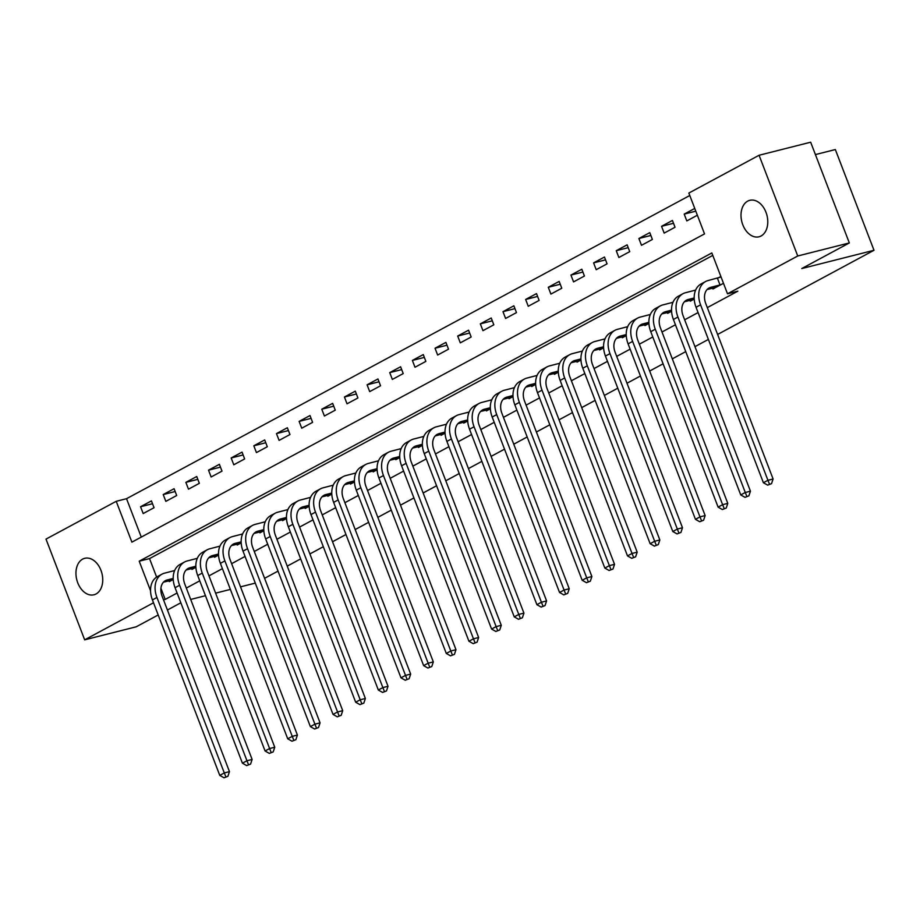 <?xml version="1.0" encoding="UTF-8"?>
<svg xmlns="http://www.w3.org/2000/svg" width="920" height="920" viewBox="0 0 920 920"><rect width="100%" height="100%" fill="white"/><g stroke="black" fill="none" stroke-linecap="round" stroke-linejoin="round"><path stroke-width="1.38" d="M761.081 235.968A18.802 12.96 75.8 0 1 759 236.785A18.802 12.96 75.8 0 1 742.268 223.272A18.802 12.96 75.8 0 1 747.707 201.123A18.802 12.96 75.8 0 1 749.777 200.318A18.802 12.96 75.8 0 1 766.521 213.82A18.802 12.96 75.8 0 1 761.081 235.968M96.037 593.975A18.802 12.96 75.8 0 1 93.955 594.78A18.802 12.96 75.8 0 1 77.211 581.279A18.802 12.96 75.8 0 1 82.65 559.118A18.802 12.96 75.8 0 1 84.732 558.313A18.802 12.96 75.8 0 1 101.476 571.814A18.802 12.96 75.8 0 1 96.037 593.975M815.419 154.583L835.337 149.546L874 250.274L717.611 334.454M158.194 614.974L136.263 626.784L84.663 639.837L46 539.108L116.219 501.308L131.893 542.144L704.524 233.898L688.85 193.062L759.069 155.261L797.732 255.99L727.513 293.79L711.838 252.954L139.207 561.2L150.546 590.744M689.781 195.5L126.534 498.697L116.219 501.308M797.732 255.99L849.332 242.937L810.669 142.209L759.069 155.261M126.534 498.697L141.277 537.096M143.175 513.555L154.054 507.702L151.432 500.894L140.564 506.747L143.175 513.555M165.83 501.365L176.697 495.512L174.087 488.704L163.219 494.557L165.83 501.365M188.473 489.175L199.352 483.322L196.742 476.514L185.863 482.367L188.473 489.175M211.128 476.974L222.007 471.12L219.386 464.324L208.518 470.166L211.128 476.974M233.783 464.784L244.651 458.93L242.04 452.122L231.173 457.976L233.783 464.784M256.438 452.594L267.306 446.74L264.695 439.933L253.816 445.786L256.438 452.594M279.082 440.392L289.961 434.539L287.351 427.742L276.471 433.596L279.082 440.392M301.737 428.202L312.604 422.349L309.994 415.541L299.126 421.394L301.737 428.202M324.392 416.012L335.259 410.159L332.649 403.351L321.77 409.204L324.392 416.012M347.035 403.811L357.914 397.969L355.304 391.161L344.425 397.014L347.035 403.811M369.69 391.621L380.558 385.767L377.947 378.959L367.08 384.813L369.69 391.621M392.346 379.431L403.213 373.577L400.603 366.769L389.735 372.623L392.346 379.431M414.989 367.241L425.868 361.387L423.257 354.579L412.378 360.433L414.989 367.241M437.644 355.039L448.523 349.186L445.901 342.389L435.034 348.231L437.644 355.039M460.299 342.849L471.166 336.996L468.556 330.188L457.688 336.041L460.299 342.849M482.954 330.659L493.822 324.806L491.211 317.998L480.332 323.851L482.954 330.659M505.597 318.458L516.476 312.604L513.854 305.808L502.987 311.661L505.597 318.458M528.252 306.268L539.12 300.414L536.509 293.606L525.642 299.46L528.252 306.268M550.908 294.078L561.775 288.224L559.164 281.416L548.285 287.27L550.908 294.078M573.551 281.888L584.43 276.034L581.819 269.226L570.941 275.08L573.551 281.888M596.206 269.686L607.073 263.833L604.463 257.025L593.595 262.878L596.206 269.686M618.861 257.496L629.728 251.643L627.118 244.835L616.25 250.689L618.861 257.496M641.505 245.306L652.383 239.453L649.773 232.645L638.894 238.498L641.505 245.306M664.159 233.105L675.038 227.251L672.417 220.455L661.549 226.308L664.159 233.105M694.749 208.426L684.204 214.107L686.814 220.915L697.36 215.234M160.931 588.282L165.209 599.426L177.1 593.02M186.323 588.064L199.755 580.83M208.978 575.862L222.41 568.64M231.621 563.672L245.053 556.439M254.276 551.482L267.708 544.249M276.931 539.281L290.363 532.059M299.575 527.091L313.007 519.857M322.23 514.901L335.662 507.667M344.885 502.699L358.317 495.477M367.54 490.509L380.96 483.276M390.183 478.319L403.615 471.086M412.838 466.129L426.27 458.896M435.493 453.928L448.914 446.706M458.137 441.738L471.569 434.504M480.792 429.548L494.224 422.315M503.447 417.346L516.879 410.124M526.091 405.156L539.522 397.923M548.745 392.966L562.178 385.733M571.4 380.765L584.832 373.543M594.044 368.575L607.476 361.353M616.699 356.385L630.131 349.151M639.354 344.195L652.786 336.961M662.009 331.993L675.429 324.772M684.652 319.803L698.084 312.57M707.307 307.613L737.84 291.18L727.513 293.79M712.781 255.392L149.534 558.589L156.63 577.082M168.981 580.796L169.303 581.612L173.236 579.496M224.031 777.791L227.907 776.296L224.031 777.791L219.765 775.376L224.296 772.938L156.94 597.482A22.034 15.732 -118.3 0 1 161.977 574.16A22.034 15.732 -118.3 0 1 164.588 573.148L174.605 570.549M191.636 568.594L191.958 569.422L195.891 567.306M214.291 556.404L214.601 557.232L218.546 555.116M219.96 546.135L209.886 548.757A22.034 15.732 -118.3 0 0 207.276 549.769A22.034 15.732 -118.3 0 0 202.25 573.091L269.606 748.546L274.758 747.247L273.217 751.904L269.341 753.399L273.217 751.904M236.934 544.214L237.256 545.042L241.189 542.915M291.985 741.209L295.86 739.714L291.985 741.209L287.718 738.794L292.249 736.356L224.905 560.901A22.034 15.732 -118.3 0 1 229.931 537.579A22.034 15.732 -118.3 0 1 232.541 536.567L242.558 533.968M259.589 532.024L259.911 532.841L263.844 530.725M314.64 729.019L318.516 727.524L314.64 729.019L310.373 726.605L314.904 724.167L247.549 548.699A22.034 15.732 -118.3 0 1 252.586 525.377A22.034 15.732 -118.3 0 1 255.196 524.377L265.213 521.778M282.244 519.823L282.555 520.651L286.499 518.535M337.295 716.829L341.171 715.323L337.295 716.829L333.028 714.403L337.559 711.965L270.204 536.509A22.034 15.732 -118.3 0 1 275.241 513.188A22.034 15.732 -118.3 0 1 277.84 512.175L287.868 509.588M304.899 507.633L305.21 508.461L309.143 506.333M359.938 704.628L363.814 703.133L359.938 704.628L355.672 702.213L360.203 699.775L292.859 524.319A22.034 15.732 -118.3 0 1 297.884 500.997A22.034 15.732 -118.3 0 1 300.495 499.985L310.511 497.386M327.543 495.443L327.865 496.259L331.798 494.143M382.593 692.438L386.469 690.943L382.593 692.438L378.327 690.023L382.858 687.585L315.502 512.129A22.034 15.732 -118.3 0 1 320.539 488.807A22.034 15.732 -118.3 0 1 323.15 487.796L333.166 485.197M350.198 483.241L350.508 484.069L354.453 481.953M405.248 680.248L409.124 678.741L405.248 680.248L400.982 677.833L405.513 675.395L338.157 499.928A22.034 15.732 -118.3 0 1 343.195 476.606A22.034 15.732 -118.3 0 1 345.805 475.594L355.822 473.006M372.853 471.051L373.163 471.879L377.108 469.752M427.892 668.046L431.767 666.551L427.892 668.046L423.637 665.631L428.156 663.193L360.812 487.738A22.034 15.732 -118.3 0 1 365.838 464.416A22.034 15.732 -118.3 0 1 368.448 463.404L378.465 460.805M395.497 458.861L395.818 459.678L399.751 457.562M418.151 446.66L418.473 447.488L422.406 445.372M440.806 434.47L441.117 435.298L445.061 433.182M463.45 422.28L463.772 423.108L467.705 420.98M486.105 410.09L486.427 410.906L490.36 408.791M541.155 607.085L545.031 605.59L541.155 607.085L536.889 604.67L541.42 602.232L474.065 426.765A22.034 15.732 -118.3 0 1 479.101 403.454A22.034 15.732 -118.3 0 1 481.712 402.442L491.728 399.843M508.76 397.888L509.07 398.716L513.015 396.6M563.81 594.895L567.686 593.388L563.81 594.895L559.544 592.48L564.075 590.03L496.719 414.575A22.034 15.732 -118.3 0 1 501.756 391.253A22.034 15.732 -118.3 0 1 504.355 390.241L514.384 387.653M531.403 385.698L531.726 386.526L535.659 384.399M586.454 582.693L590.33 581.198L586.454 582.693L582.188 580.278L586.718 577.841L519.374 402.385A22.034 15.732 -118.3 0 1 524.4 379.063A22.034 15.732 -118.3 0 1 527.01 378.051L537.027 375.452M554.058 373.508L554.38 374.325L558.313 372.209M576.713 361.307L577.024 362.135L580.968 360.019M599.369 349.117L599.679 349.945L603.612 347.817M654.407 546.112L658.283 544.617L654.407 546.112L650.141 543.697L654.672 541.259L587.328 365.803A22.034 15.732 -118.3 0 1 592.353 342.481A22.034 15.732 -118.3 0 1 594.964 341.469L604.981 338.87M622.012 336.927L622.334 337.743L626.267 335.627M677.062 533.922L680.938 532.427L677.062 533.922L672.796 531.507L677.327 529.069L609.971 353.613A22.034 15.732 -118.3 0 1 615.008 330.291A22.034 15.732 -118.3 0 1 617.619 329.279L627.635 326.68M644.667 324.725L644.977 325.553L648.922 323.438M699.717 521.732L703.593 520.237L699.717 521.732L695.451 519.317L699.982 516.879L632.626 341.412A22.034 15.732 -118.3 0 1 637.663 318.09A22.034 15.732 -118.3 0 1 640.274 317.078L650.29 314.49M667.322 312.535L667.632 313.363L671.577 311.247M722.361 509.542L726.248 508.035L722.361 509.542L718.106 507.115L722.625 504.678L655.281 329.222A22.034 15.732 -118.3 0 1 660.307 305.9A22.034 15.732 -118.3 0 1 662.918 304.888L672.934 302.3M689.966 300.346L690.287 301.173L694.22 299.046M745.016 497.341L748.891 495.845L745.016 497.341L740.749 494.925L745.28 492.487L677.925 317.032A22.034 15.732 -118.3 0 1 682.962 293.71A22.034 15.732 -118.3 0 1 685.572 292.698L695.589 290.099M712.62 288.155L712.942 288.972L723.488 283.291M720.877 276.494L718.244 277.909M708.388 339.422L694.956 346.656M685.745 351.612L672.313 358.846M663.09 363.814L649.658 371.036M640.435 376.004L627.003 383.226M617.78 388.194L604.359 395.428M595.136 400.384L581.704 407.617M572.481 412.585L559.049 419.808M549.827 424.775L536.406 432.009M527.183 436.966L513.751 444.199M504.528 449.167L491.096 456.389M481.873 461.357L468.441 468.591M459.229 473.547L445.797 480.78M436.574 485.748L423.142 492.97M413.919 497.938L400.487 505.16M391.276 510.128L377.844 517.362M368.621 522.318L355.189 529.552M345.966 534.52L332.534 541.742M323.311 546.71L309.891 553.943M300.667 558.9L287.236 566.134M278.012 571.101L264.58 578.323M849.332 242.937L801.769 268.548L874 250.274M165.209 599.426L163.518 599.851M153.513 602.772L84.663 639.837M180.849 602.784L167.417 610.018M190.693 599.449L205.459 595.711M215.602 593.147L230.38 589.409M240.522 586.845L255.288 583.107M149.534 558.589L139.207 561.2M152.524 503.723L140.564 506.747M695.807 211.174L684.204 214.107M673.509 223.284L661.549 226.308M650.854 235.474L638.894 238.498M628.199 247.664L616.25 250.689M605.556 259.854L593.595 262.878M582.9 272.055L570.941 275.08M560.245 284.245L548.285 287.27M537.602 296.435L525.642 299.46M514.947 308.637L502.987 311.661M492.292 320.827L480.332 323.851M469.648 333.017L457.688 336.041M446.993 345.207L435.034 348.231M424.338 357.409L412.378 360.433M401.683 369.598L389.735 372.623M379.04 381.788L367.08 384.813M356.385 393.99L344.425 397.014M333.73 406.18L321.77 409.204M311.086 418.37L299.126 421.394M288.431 430.572L276.471 433.596M265.776 442.761L253.816 445.786M243.133 454.951L231.173 457.976M220.478 467.141L208.518 470.166M197.823 479.343L185.863 482.367M175.168 491.533L163.219 494.557M173.202 578.438L167.198 579.957A14.697 10.488 61.7 0 0 165.462 580.623A14.697 10.488 61.7 0 0 162.104 596.171L229.459 771.627L227.907 776.296M172.258 580.025L163.449 582.188M219.765 775.376L152.421 599.92A22.034 15.732 -118.3 0 1 157.446 576.598L161.977 574.16M225.848 776.813L224.296 772.938L229.459 771.627M174.167 571.814L173.788 570.814M195.845 566.237L189.853 567.755A14.697 10.488 61.7 0 0 188.117 568.433A14.697 10.488 61.7 0 0 184.759 583.981L252.114 759.437L250.562 764.106L246.686 765.601L250.562 764.106M194.913 567.835L186.105 569.997M246.686 765.601L242.42 763.186L246.951 760.748L179.595 585.281A22.034 15.732 -118.3 0 1 184.632 561.959A22.034 15.732 -118.3 0 1 187.243 560.947L197.305 558.337M242.42 763.186L175.064 587.719A22.034 15.732 -118.3 0 1 180.102 564.397L184.632 561.959M248.492 764.623L246.951 760.748L252.114 759.437M196.822 559.613L196.431 558.624M218.5 554.047L212.508 555.565A14.697 10.488 61.7 0 0 210.761 556.243A14.697 10.488 61.7 0 0 207.414 571.791L274.758 747.247M217.557 555.634L208.759 557.808M269.341 753.399L265.075 750.984L197.719 575.529A22.034 15.732 -118.3 0 1 202.756 552.207L207.276 549.769M265.075 750.984L269.606 748.546L271.147 752.433M219.466 547.423L219.086 546.434M241.155 541.857L235.152 543.375A14.697 10.488 61.7 0 0 233.415 544.042A14.697 10.488 61.7 0 0 230.058 559.59L297.413 735.057L295.86 739.714M240.212 543.444L231.403 545.606M287.718 738.794L220.374 563.339A22.034 15.732 -118.3 0 1 225.4 540.017L229.931 537.579M293.802 740.232L292.249 736.356L297.413 735.057M242.121 535.233L241.742 534.244M263.81 529.655L257.807 531.173A14.697 10.488 61.7 0 0 256.07 531.852A14.697 10.488 61.7 0 0 252.712 547.4L320.068 722.856L318.516 727.524M262.867 531.254L254.058 533.416M310.373 726.605L243.018 551.137A22.034 15.732 -118.3 0 1 248.055 527.827L252.586 525.377M316.457 728.042L314.904 724.167L320.068 722.856M264.776 523.043L264.385 522.042M286.453 517.466L280.462 518.983A14.697 10.488 61.7 0 0 278.714 519.662A14.697 10.488 61.7 0 0 275.367 535.21L342.711 710.665L341.171 715.323M285.51 519.064L276.713 521.226M333.028 714.403L265.673 538.947A22.034 15.732 -118.3 0 1 270.71 515.625L275.241 513.188M339.1 715.852L337.559 711.965L342.711 710.665M287.419 510.841L287.04 509.852M309.108 505.275L303.105 506.793A14.697 10.488 61.7 0 0 301.369 507.46A14.697 10.488 61.7 0 0 298.011 523.009L365.366 698.475L363.814 703.133M308.166 506.862L299.356 509.036M355.672 702.213L288.328 526.757A22.034 15.732 -118.3 0 1 293.353 503.435L297.884 500.997M361.755 703.65L360.203 699.775L365.366 698.475M310.074 498.651L309.695 497.662M331.763 493.085L325.76 494.592A14.697 10.488 61.7 0 0 324.024 495.27A14.697 10.488 61.7 0 0 320.666 510.818L388.022 686.274L386.469 690.943M330.82 494.672L322.011 496.834M378.327 690.023L310.971 514.567A22.034 15.732 -118.3 0 1 316.009 491.245L320.539 488.807M384.41 691.46L382.858 687.585L388.022 686.274M332.729 486.461L332.35 485.461M354.407 480.884L348.416 482.402A14.697 10.488 61.7 0 0 346.667 483.08A14.697 10.488 61.7 0 0 343.321 498.628L410.665 674.084L409.124 678.741M353.475 482.482L344.666 484.644M400.982 677.833L333.626 502.366A22.034 15.732 -118.3 0 1 338.663 479.044L343.195 476.606M407.054 679.27L405.513 675.395L410.665 674.084M355.373 474.26L354.993 473.271M377.062 468.694L371.059 470.212A14.697 10.488 61.7 0 0 369.322 470.879A14.697 10.488 61.7 0 0 365.964 486.427L433.32 661.894L431.767 666.551M376.119 470.281L367.31 472.454M423.637 665.631L356.281 490.176A22.034 15.732 -118.3 0 1 361.307 466.854L365.838 464.416M429.709 667.081L428.156 663.193L433.32 661.894M378.028 462.07L377.648 461.081M399.717 456.504L393.714 458.022A14.697 10.488 61.7 0 0 391.978 458.689A14.697 10.488 61.7 0 0 388.619 474.237L455.975 649.692L454.422 654.361L450.547 655.856L454.422 654.361M398.774 458.091L389.965 460.253M450.547 655.856L446.28 653.442L450.811 651.004L383.456 475.548A22.034 15.732 -118.3 0 1 388.493 452.226A22.034 15.732 -118.3 0 1 391.103 451.214L401.178 448.603M446.28 653.442L378.925 477.986A22.034 15.732 -118.3 0 1 383.962 454.664L388.493 452.226M452.364 654.879L450.811 651.004L455.975 649.692M400.683 449.88L400.303 448.879M422.36 444.303L416.369 445.82A14.697 10.488 61.7 0 0 414.632 446.499A14.697 10.488 61.7 0 0 411.274 462.047L478.63 637.502L477.077 642.171L473.202 643.667L477.077 642.171M421.429 445.901L412.62 448.063M473.202 643.667L468.935 641.251L473.466 638.813L406.111 463.346A22.034 15.732 -118.3 0 1 411.148 440.024A22.034 15.732 -118.3 0 1 413.758 439.012L423.821 436.402M468.935 641.251L401.58 465.784A22.034 15.732 -118.3 0 1 406.617 442.462L411.148 440.024M475.007 642.689L473.466 638.813L478.63 637.502M423.327 437.678L422.947 436.69M445.015 432.112L439.012 433.63A14.697 10.488 61.7 0 0 437.276 434.309A14.697 10.488 61.7 0 0 433.918 449.857L501.273 625.312L499.732 629.97L495.857 631.465L499.732 629.97M444.072 433.699L435.275 435.873M495.857 631.465L491.591 629.05L496.121 626.612L428.766 451.156A22.034 15.732 -118.3 0 1 433.791 427.834A22.034 15.732 -118.3 0 1 436.402 426.822L446.476 424.212M491.591 629.05L424.235 453.594A22.034 15.732 -118.3 0 1 429.26 430.272L433.791 427.834M497.662 630.499L496.121 626.612L501.273 625.312M445.981 425.488L445.602 424.499M467.671 419.922L461.667 421.44A14.697 10.488 61.7 0 0 459.931 422.107A14.697 10.488 61.7 0 0 456.573 437.655L523.928 613.122L522.376 617.78L518.5 619.275L522.376 617.78M466.727 421.509L457.918 423.683M518.5 619.275L514.234 616.86L518.765 614.422L451.421 438.966A22.034 15.732 -118.3 0 1 456.447 415.644A22.034 15.732 -118.3 0 1 459.057 414.632L469.131 412.022M514.234 616.86L446.89 441.404A22.034 15.732 -118.3 0 1 451.916 418.082L456.447 415.644M520.317 618.297L518.765 614.422L523.928 613.122M468.636 413.298L468.257 412.309M490.314 407.721L484.322 409.239A14.697 10.488 61.7 0 0 482.586 409.917A14.697 10.488 61.7 0 0 479.228 425.466L546.583 600.921L545.031 605.59M489.382 409.319L480.573 411.481M536.889 604.67L469.534 429.214A22.034 15.732 -118.3 0 1 474.57 405.892L479.101 403.454M542.961 606.107L541.42 602.232L546.583 600.921M491.291 401.108L490.9 400.108M512.969 395.531L506.977 397.049A14.697 10.488 61.7 0 0 505.229 397.728A14.697 10.488 61.7 0 0 501.883 413.275L569.227 588.731L567.686 593.388M512.026 397.129L503.228 399.291M559.544 592.48L492.188 417.013A22.034 15.732 -118.3 0 1 497.225 393.691L501.756 391.253M565.616 593.918L564.075 590.03L569.227 588.731M513.935 388.907L513.555 387.918M535.624 383.341L529.621 384.859A14.697 10.488 61.7 0 0 527.884 385.526A14.697 10.488 61.7 0 0 524.526 401.074L591.882 576.541L590.33 581.198M534.681 384.928L525.872 387.101M582.188 580.278L514.843 404.823A22.034 15.732 -118.3 0 1 519.869 381.501L524.4 379.063M588.271 581.716L586.718 577.841L591.882 576.541M536.59 376.717L536.21 375.728M558.279 371.151L552.276 372.657A14.697 10.488 61.7 0 0 550.539 373.336A14.697 10.488 61.7 0 0 547.181 388.884L614.537 564.339L612.984 569.009L609.109 570.503L612.984 569.009M557.336 372.738L548.527 374.9M609.109 570.503L604.842 568.088L609.373 565.65L542.018 390.195A22.034 15.732 -118.3 0 1 547.055 366.873A22.034 15.732 -118.3 0 1 549.665 365.861L559.728 363.25M604.842 568.088L537.487 392.633A22.034 15.732 -118.3 0 1 542.524 369.311L547.055 366.873M610.926 569.526L609.373 565.65L614.537 564.339M559.245 364.527L558.854 363.526M580.922 358.949L574.931 360.467A14.697 10.488 61.7 0 0 573.183 361.146A14.697 10.488 61.7 0 0 569.837 376.694L637.181 552.149L635.639 556.807L631.764 558.313L635.639 556.807M579.979 360.548L571.182 362.71M631.764 558.313L627.497 555.898L632.029 553.46L564.673 377.993A22.034 15.732 -118.3 0 1 569.71 354.671A22.034 15.732 -118.3 0 1 572.309 353.659L582.383 351.049M627.497 555.898L560.142 380.431A22.034 15.732 -118.3 0 1 565.179 357.109L569.71 354.671M633.569 557.336L632.029 553.46L637.181 552.149M581.889 352.325L581.509 351.336M603.577 346.759L597.574 348.277A14.697 10.488 61.7 0 0 595.838 348.956A14.697 10.488 61.7 0 0 592.48 364.492L659.835 539.959L658.283 544.617M602.634 348.346L593.825 350.52M650.141 543.697L582.797 368.241A22.034 15.732 -118.3 0 1 587.822 344.919L592.353 342.481M656.224 545.146L654.672 541.259L659.835 539.959M604.543 340.135L604.164 339.147M626.232 334.57L620.23 336.087A14.697 10.488 61.7 0 0 618.493 336.754A14.697 10.488 61.7 0 0 615.135 352.303L682.49 527.758L680.938 532.427M625.289 336.156L616.481 338.318M672.796 531.507L605.44 356.051A22.034 15.732 -118.3 0 1 610.477 332.729L615.008 330.291M678.88 532.944L677.327 529.069L682.49 527.758M627.198 327.945L626.819 326.957M648.876 322.368L642.884 323.886A14.697 10.488 61.7 0 0 641.136 324.565A14.697 10.488 61.7 0 0 637.79 340.112L705.134 515.568L703.593 520.237M647.944 323.966L639.135 326.128M695.451 519.317L628.095 343.85A22.034 15.732 -118.3 0 1 633.132 320.528L637.663 318.09M701.523 520.754L699.982 516.879L705.134 515.568M649.842 315.755L649.462 314.755M671.531 310.178L665.528 311.696A14.697 10.488 61.7 0 0 663.792 312.374A14.697 10.488 61.7 0 0 660.433 327.922L727.789 503.378L726.248 508.035M670.588 311.776L661.79 313.938M718.106 507.115L650.75 331.66A22.034 15.732 -118.3 0 1 655.776 308.338L660.307 305.9M724.178 508.565L722.625 504.678L727.789 503.378M672.497 303.554L672.117 302.565M694.186 297.988L688.183 299.506A14.697 10.488 61.7 0 0 686.446 300.173A14.697 10.488 61.7 0 0 683.088 315.721L750.444 491.188L748.891 495.845M693.243 299.575L684.434 301.748M740.749 494.925L673.405 319.47A22.034 15.732 -118.3 0 1 678.431 296.148L682.962 293.71M746.833 496.363L745.28 492.487L750.444 491.188M695.152 291.364L694.772 290.375M720.855 284.717L710.838 287.305A14.697 10.488 61.7 0 0 709.101 287.983A14.697 10.488 61.7 0 0 705.744 303.531L773.099 478.986L771.546 483.655L767.671 485.15L771.546 483.655M715.898 287.385L707.089 289.547M767.671 485.15L763.404 482.735L767.935 480.297L700.58 304.83A22.034 15.732 -118.3 0 1 705.617 281.52A22.034 15.732 -118.3 0 1 708.227 280.508L721.061 276.977M763.404 482.735L696.049 307.28A22.034 15.732 -118.3 0 1 701.086 283.958L705.617 281.52M769.476 484.173L767.935 480.297L773.099 478.986M720.038 284.981L717.416 278.173M163.944 581.704L167.198 579.957M152.421 599.92L156.94 597.482M186.587 569.514L189.853 567.755M175.064 587.719L179.595 585.281M209.242 557.324L212.508 555.565M197.719 575.529L202.25 573.091M231.897 545.123L235.152 543.375M220.374 563.339L224.905 560.901M254.541 532.933L257.807 531.173M243.018 551.137L247.549 548.699M277.196 520.743L280.462 518.983M265.673 538.947L270.204 536.509M299.851 508.541L303.105 506.793M288.328 526.757L292.859 524.319M322.506 496.351L325.76 494.592M310.971 514.567L315.502 512.129M345.149 484.161L348.416 482.402M333.626 502.366L338.157 499.928M367.804 471.96L371.059 470.212M356.281 490.176L360.812 487.738M390.459 459.77L393.714 458.022M378.925 477.986L383.456 475.548M413.103 447.58L416.369 445.82M401.58 465.784L406.111 463.346M435.758 435.39L439.012 433.63M424.235 453.594L428.766 451.156M458.413 423.188L461.667 421.44M446.89 441.404L451.421 438.966M481.056 410.998L484.322 409.239M469.534 429.214L474.065 426.765M503.711 398.808L506.977 397.049M492.188 417.013L496.719 414.575M526.366 386.607L529.621 384.859M514.843 404.823L519.374 402.385M549.01 374.417L552.276 372.657M537.487 392.633L542.018 390.195M571.665 362.227L574.931 360.467M560.142 380.431L564.673 377.993M594.32 350.025L597.574 348.277M582.797 368.241L587.328 365.803M616.975 337.835L620.23 336.087M605.44 356.051L609.971 353.613M639.619 325.645L642.884 323.886M628.095 343.85L632.626 341.412M662.273 313.455L665.528 311.696M650.75 331.66L655.281 329.222M684.928 301.254L688.183 299.506M673.405 319.47L677.925 317.032M707.572 289.064L710.838 287.305M696.049 307.28L700.58 304.83"/></g></svg>
